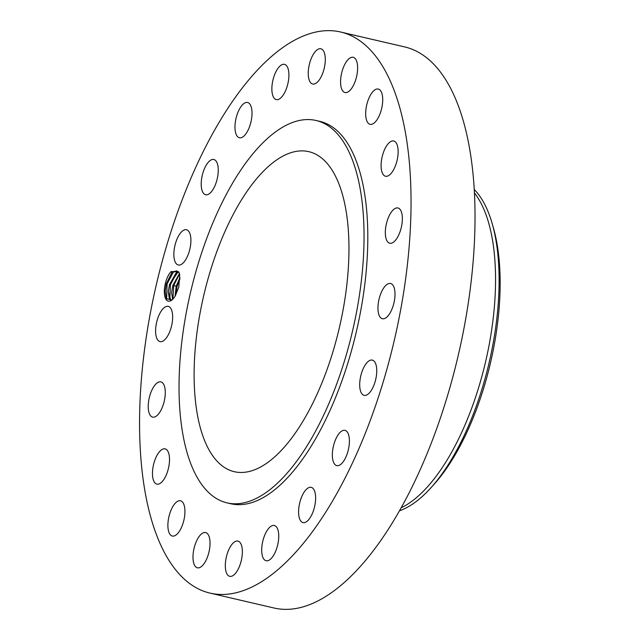 <?xml version="1.0" encoding="UTF-8"?>
<svg xmlns="http://www.w3.org/2000/svg" width="640" height="640" viewBox="0 0 640 640"><rect width="100%" height="100%" fill="white"/><g stroke="black" fill="none" stroke-linecap="round" stroke-linejoin="round"><path stroke-width="0.96" d="M277.216 51.736A288.056 122.192 -76.9 0 0 144.048 353.416A288.056 122.192 -76.9 0 0 210 593.104A288.056 122.192 -76.9 0 0 273.392 573.368A288.056 122.192 -76.9 0 0 406.56 271.688A288.056 122.192 -76.9 0 0 340.608 32A288.056 122.192 -76.9 0 0 277.216 51.736M224.952 596.584L273.984 608A288.056 122.192 -76.9 0 0 337.376 588.264A288.056 122.192 -76.9 0 0 470.544 286.584A288.056 122.192 -76.9 0 0 404.592 46.896L358.096 36.104M224.272 596.408L210 593.104M164.336 291.376A16.224 6.88 -76.9 0 0 171.872 300.04A16.224 6.88 -76.9 0 0 175.304 295.792L178.792 287.16L179.712 274.752L178.776 271.856L171.088 271.568A16.224 6.88 -76.9 0 0 164.336 291.376M395.008 294.392A18.096 7.672 -76.9 0 0 390.576 283.488A18.096 7.672 -76.9 0 0 377.952 307.832A18.096 7.672 -76.9 0 0 382.376 318.736A18.096 7.672 -76.9 0 0 395.008 294.392M227.04 502.872L230.8 503.744A196.304 83.272 -76.9 0 0 274 490.296A196.304 83.272 -76.9 0 0 364.752 284.704A196.304 83.272 -76.9 0 0 319.808 121.36L316.04 120.488A196.304 83.272 -76.9 0 0 272.84 133.936A196.304 83.272 -76.9 0 0 182.088 339.528A196.304 83.272 -76.9 0 0 227.04 502.872A196.304 83.272 -76.9 0 0 270.24 489.416A196.304 83.272 -76.9 0 0 360.992 283.824A196.304 83.272 -76.9 0 0 316.04 120.488M385.704 237.064A18.096 7.672 -76.9 0 0 389.744 243.232A18.096 7.672 -76.9 0 0 399.24 233.832A18.096 7.672 -76.9 0 0 401.992 214.152A18.096 7.672 -76.9 0 0 397.952 207.984A18.096 7.672 -76.9 0 0 388.456 217.384A18.096 7.672 -76.9 0 0 385.704 237.064M382.648 173.68A18.096 7.672 -76.9 0 0 385.512 176.24A18.096 7.672 -76.9 0 0 395.976 164.28A18.096 7.672 -76.9 0 0 396.584 143.544A18.096 7.672 -76.9 0 0 393.72 140.992A18.096 7.672 -76.9 0 0 383.256 152.944A18.096 7.672 -76.9 0 0 382.648 173.68M369.088 123.896A18.096 7.672 -76.9 0 0 370.096 124.312A18.096 7.672 -76.9 0 0 381.368 109.664A18.096 7.672 -76.9 0 0 379.304 89.48A18.096 7.672 -76.9 0 0 378.296 89.064A18.096 7.672 -76.9 0 0 367.024 103.712A18.096 7.672 -76.9 0 0 369.088 123.896M346.344 92.576A18.096 7.672 -76.9 0 0 356.896 75.12A18.096 7.672 -76.9 0 0 353.192 57.288A18.096 7.672 -76.9 0 0 351.84 57.256A18.096 7.672 -76.9 0 0 341.288 74.712A18.096 7.672 -76.9 0 0 344.992 92.536A18.096 7.672 -76.9 0 0 346.344 92.576M316.648 82.784A18.096 7.672 -76.9 0 0 325.016 63.832A18.096 7.672 -76.9 0 0 320.872 48.776A18.096 7.672 -76.9 0 0 316.888 50.016A18.096 7.672 -76.9 0 0 308.52 68.968A18.096 7.672 -76.9 0 0 312.664 84.024A18.096 7.672 -76.9 0 0 316.648 82.784M282.904 95.488A18.096 7.672 -76.9 0 0 288.872 76.712A18.096 7.672 -76.9 0 0 284.488 64.36A18.096 7.672 -76.9 0 0 277.864 68.48A18.096 7.672 -76.9 0 0 271.904 87.264A18.096 7.672 -76.9 0 0 276.28 99.608A18.096 7.672 -76.9 0 0 282.904 95.488M248.416 129.44A18.096 7.672 -76.9 0 0 247.608 102.512A18.096 7.672 -76.9 0 0 238.592 110.832A18.096 7.672 -76.9 0 0 239.4 137.76A18.096 7.672 -76.9 0 0 248.416 129.44M216.56 181.32A18.096 7.672 -76.9 0 0 213.84 159.504A18.096 7.672 -76.9 0 0 202.904 172.936A18.096 7.672 -76.9 0 0 205.632 194.744A18.096 7.672 -76.9 0 0 216.56 181.32M190.456 246.04A18.096 7.672 -76.9 0 0 186.488 229.744A18.096 7.672 -76.9 0 0 174.312 248.696A18.096 7.672 -76.9 0 0 178.28 264.992A18.096 7.672 -76.9 0 0 190.456 246.04M172.656 317.272A18.096 7.672 -76.9 0 0 168.232 306.368A18.096 7.672 -76.9 0 0 155.6 330.712A18.096 7.672 -76.9 0 0 160.024 341.616A18.096 7.672 -76.9 0 0 172.656 317.272M164.904 388.04A18.096 7.672 -76.9 0 0 160.856 381.872A18.096 7.672 -76.9 0 0 151.368 391.28A18.096 7.672 -76.9 0 0 148.608 410.952A18.096 7.672 -76.9 0 0 152.656 417.12A18.096 7.672 -76.9 0 0 162.152 407.72A18.096 7.672 -76.9 0 0 164.904 388.04M167.96 451.424A18.096 7.672 -76.9 0 0 165.088 448.872A18.096 7.672 -76.9 0 0 154.632 460.824A18.096 7.672 -76.9 0 0 154.024 481.56A18.096 7.672 -76.9 0 0 156.888 484.112A18.096 7.672 -76.9 0 0 167.352 472.16A18.096 7.672 -76.9 0 0 167.96 451.424M181.52 501.216A18.096 7.672 -76.9 0 0 180.512 500.792A18.096 7.672 -76.9 0 0 169.24 515.448A18.096 7.672 -76.9 0 0 171.304 535.624A18.096 7.672 -76.9 0 0 172.312 536.04A18.096 7.672 -76.9 0 0 183.584 521.392A18.096 7.672 -76.9 0 0 181.52 501.216M204.264 532.536A18.096 7.672 -76.9 0 0 193.712 549.984A18.096 7.672 -76.9 0 0 197.408 567.816A18.096 7.672 -76.9 0 0 198.768 567.848A18.096 7.672 -76.9 0 0 209.32 550.4A18.096 7.672 -76.9 0 0 205.616 532.568A18.096 7.672 -76.9 0 0 204.264 532.536M233.96 542.32A18.096 7.672 -76.9 0 0 225.592 561.272A18.096 7.672 -76.9 0 0 229.736 576.328A18.096 7.672 -76.9 0 0 233.72 575.088A18.096 7.672 -76.9 0 0 242.08 556.136A18.096 7.672 -76.9 0 0 237.944 541.08A18.096 7.672 -76.9 0 0 233.96 542.32M267.704 529.616A18.096 7.672 -76.9 0 0 261.736 548.4A18.096 7.672 -76.9 0 0 266.12 560.744A18.096 7.672 -76.9 0 0 272.744 556.624A18.096 7.672 -76.9 0 0 278.704 537.848A18.096 7.672 -76.9 0 0 274.328 525.496A18.096 7.672 -76.9 0 0 267.704 529.616M302.192 495.664A18.096 7.672 -76.9 0 0 303 522.592A18.096 7.672 -76.9 0 0 312.016 514.272A18.096 7.672 -76.9 0 0 311.208 487.344A18.096 7.672 -76.9 0 0 302.192 495.664M334.048 443.792A18.096 7.672 -76.9 0 0 336.768 465.608A18.096 7.672 -76.9 0 0 347.704 452.176A18.096 7.672 -76.9 0 0 344.976 430.36A18.096 7.672 -76.9 0 0 334.048 443.792M360.152 379.072A18.096 7.672 -76.9 0 0 364.12 395.36A18.096 7.672 -76.9 0 0 376.296 376.408A18.096 7.672 -76.9 0 0 372.328 360.112A18.096 7.672 -76.9 0 0 360.152 379.072M346.288 33.344L358.392 36.216M345.624 33.264L355.552 35.48M358.288 36.272L357.88 36.144M171.088 271.568L171.968 272.736A15.2 6.448 -76.9 0 0 171.56 273.192L166.328 283.768L165.168 291.272L166.304 298.672L171.936 299.992M171.56 273.192L172.824 272.016L176.688 270.832L179.168 272.784M171.968 272.736L176.672 270.824M270.448 460.44A164.296 69.696 -76.9 0 0 346.408 288.368A164.296 69.696 -76.9 0 0 308.784 151.656A164.296 69.696 -76.9 0 0 272.632 162.912A164.296 69.696 -76.9 0 0 196.672 334.984A164.296 69.696 -76.9 0 0 234.296 471.696A164.296 69.696 -76.9 0 0 270.448 460.44M401.16 507.792A170.696 72.408 -76.9 0 0 413.984 499.656A170.696 72.408 -76.9 0 0 488.512 348.144A170.696 72.408 -76.9 0 0 474.44 192.96M170.928 300.632L169.352 298.832L168.336 291.816L170.92 300.632M399.472 510.784A170.696 72.408 -76.9 0 0 417.536 500.48A170.696 72.408 -76.9 0 0 431.072 487.624A170.696 72.408 -76.9 0 0 492.376 224.264A170.696 72.408 -76.9 0 0 486.968 209.056A170.696 72.408 -76.9 0 0 474.248 189.528M169.48 284.648L168.312 291.808L169.552 284.512L176.168 272.8L178.248 271.68L169.48 284.648M431.072 487.624L434.128 484.224A165.64 70.264 -76.9 0 0 493.616 228.664L492.376 224.264M172.584 299.424L171.656 292.584L172.824 285.424L179.432 273.608M172.6 299.4L171.688 292.592L172.896 285.296L179.44 273.632M175.04 296.248L176.176 286.208L179.944 277.592M175.064 296.208L176.24 286.072L179.944 277.648M173.64 271.456L167.08 283.992L166.64 299.272M176.984 272.24L170.424 284.768L169.84 299.656M179.504 273.88L173.768 285.544L172.848 299.16M179.944 279L177.112 286.328L175.792 294.952M176.176 286.208L173.768 285.544M345.816 33.216L340.608 32"/></g></svg>
